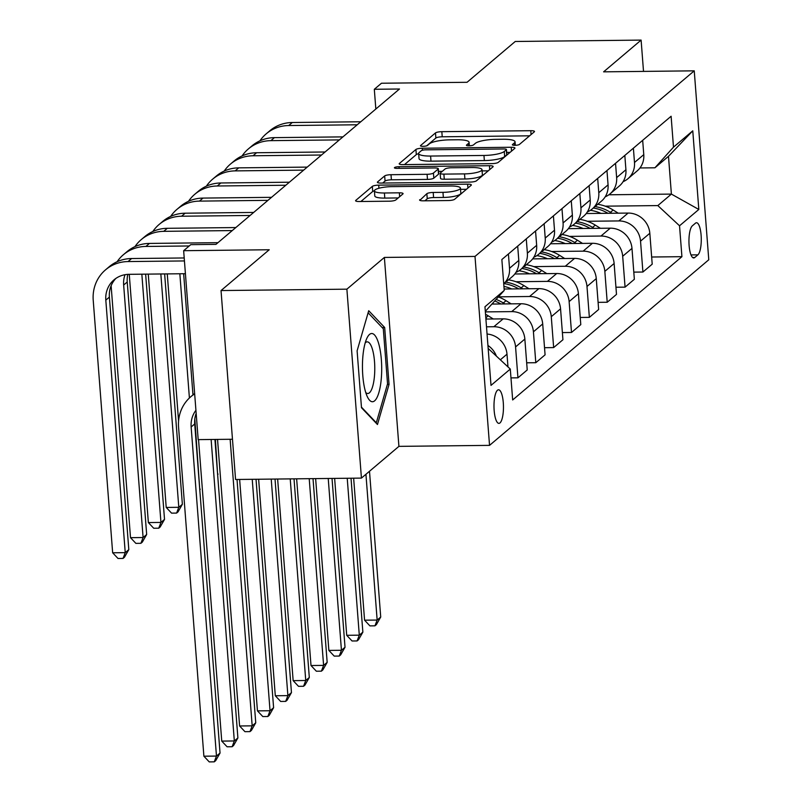 <?xml version="1.0" encoding="UTF-8"?>
<svg xmlns="http://www.w3.org/2000/svg" width="802" height="802" viewBox="0 0 802 802"><rect width="100%" height="100%" fill="white"/><g stroke="black" fill="none" stroke-linecap="round" stroke-linejoin="round"><path stroke-width="1.2" d="M514.984 145.312A3.609 0.782 -4.4 0 0 519.425 144.44L534.312 131.829A5.153 1.123 -4.4 0 0 534.513 131.488A5.153 1.123 -4.4 0 0 530.774 130.696L441.832 131.678A5.153 1.123 -4.4 0 0 435.486 132.921L420.589 145.533A3.609 0.782 -4.4 0 0 420.448 145.774A3.609 0.782 -4.4 0 0 423.065 146.325A3.609 0.782 -4.4 0 0 427.506 145.453L429.431 143.819A16.481 3.599 -4.4 0 1 449.732 139.849L457.15 139.769A16.481 3.599 -4.4 0 1 469.1 142.305A16.481 3.599 -4.4 0 1 468.478 143.388L466.543 145.022A3.609 0.782 -4.4 0 0 466.413 145.262A3.609 0.782 -4.4 0 0 469.02 145.814A3.609 0.782 -4.4 0 0 473.461 144.951L475.396 143.317A16.481 3.599 -4.4 0 1 495.696 139.347L503.105 139.257A16.481 3.599 -4.4 0 1 515.054 141.794A16.481 3.599 -4.4 0 1 514.433 142.886L512.508 144.52A3.609 0.782 -4.4 0 0 512.368 144.751A3.609 0.782 -4.4 0 0 514.984 145.312M499.987 422.925A16.792 4.742 89.4 0 0 503.405 404.619A16.792 4.742 89.4 0 0 498.543 389.792A16.792 4.742 89.4 0 0 497.471 390.243A16.792 4.742 89.4 0 0 494.042 408.559A16.792 4.742 89.4 0 0 498.914 423.376A16.792 4.742 89.4 0 0 499.987 422.925M419.777 199.688A5.153 1.123 -4.4 0 0 419.586 200.029A5.153 1.123 -4.4 0 0 423.316 200.821L448.278 200.54A5.153 1.123 -4.4 0 0 454.614 199.297L471.165 185.292A5.153 1.123 -4.4 0 0 471.355 184.951A5.153 1.123 -4.4 0 0 467.616 184.159L378.674 185.142A5.153 1.123 -4.4 0 0 372.328 186.385L355.787 200.39A5.153 1.123 -4.4 0 0 355.587 200.731A5.153 1.123 -4.4 0 0 359.326 201.523L389.471 201.192A5.153 1.123 -4.4 0 0 395.807 199.949L402.895 193.954A5.153 1.123 -4.4 0 0 403.085 193.613A5.153 1.123 -4.4 0 0 399.356 192.821L384.399 192.991A13.774 3.007 -4.4 0 1 374.414 190.866A13.774 3.007 -4.4 0 1 391.907 186.635L450.463 185.994A13.774 3.007 -4.4 0 1 460.448 188.109A13.774 3.007 -4.4 0 1 442.965 192.34L433.2 192.45A5.153 1.123 -4.4 0 0 426.854 193.693L419.827 200.33M643.515 71.398L641.109 40.1L515.245 41.483L467.045 82.295L381.461 83.238L374.313 89.283L399.486 89.002L215.959 244.369L190.786 244.65L183.648 250.695L198.184 439.626L232.47 439.255M346.885 289.171L361.431 478.102L398.915 446.363L384.379 257.432L346.885 289.171L221.031 290.555L269.231 249.753L183.648 250.695M384.379 257.432L475.005 256.429L694.241 70.837L708.778 259.778L489.541 445.371L475.005 256.429M641.109 40.1L603.615 71.839L694.241 70.837M491.877 163.628A5.153 1.123 -4.4 0 0 498.222 162.395L514.764 148.39A5.153 1.123 -4.4 0 0 514.954 148.049A5.153 1.123 -4.4 0 0 511.225 147.257L422.273 148.24A5.153 1.123 -4.4 0 0 415.927 149.473L399.386 163.478A5.153 1.123 -4.4 0 0 399.185 163.819A5.153 1.123 -4.4 0 0 402.925 164.61L491.877 163.628M492.959 166.846L476.418 180.841A5.153 1.123 -4.4 0 1 470.072 182.084L381.12 183.067A5.153 1.123 -4.4 0 1 377.391 182.275A5.153 1.123 -4.4 0 1 377.582 181.934L384.659 175.939A5.153 1.123 -4.4 0 1 391.005 174.706L427.085 174.305A5.153 1.123 -4.4 0 0 433.421 173.062L438.123 169.082A5.153 1.123 -4.4 0 0 438.313 168.741A5.153 1.123 -4.4 0 0 434.584 167.959L397.03 168.37A3.609 0.782 -4.4 0 1 394.414 167.819A3.609 0.782 -4.4 0 1 398.985 166.706L489.42 165.713A5.153 1.123 -4.4 0 1 493.15 166.505A5.153 1.123 -4.4 0 1 492.959 166.846M361.431 478.102L235.567 479.496L221.031 290.555M695.464 223.177L692.327 225.843A16.271 4.591 89.4 0 0 688.998 243.587A16.271 4.591 89.4 0 0 693.72 257.943A16.271 4.591 89.4 0 0 694.763 257.502L697.9 254.846A16.271 4.591 89.4 0 0 701.219 237.101A16.271 4.591 89.4 0 0 696.507 222.745A16.271 4.591 89.4 0 0 695.464 223.177M608.858 194.786L671.394 194.094L668.487 156.31L654.923 167.798L673.49 147.147L671.114 116.25L501.862 259.527L504.237 290.424L485.31 311.377M673.49 147.147L692.768 130.826L698.823 209.462L679.535 225.783L657.83 205.583L605.199 206.164M651.655 257.011L681.921 256.68L679.535 225.783M681.921 256.68L512.668 399.957L510.293 369.06L491.004 385.381L484.959 306.745L504.237 290.424M398.915 446.363L489.541 445.371M374.313 89.283L375.837 109.032M657.83 205.583L671.394 194.094L698.823 209.462M510.974 377.892L517.942 377.822L515.566 346.925A20.992 19.609 -130.2 0 0 493.862 326.725L486.503 326.805M517.942 377.822L527.225 369.963L524.849 339.066A20.992 19.609 -130.2 0 0 503.145 318.865L485.902 319.056M526.683 362.805L535.796 362.704L533.42 331.807A20.992 19.609 -130.2 0 0 511.716 311.607L485.35 311.898M535.796 362.704L545.079 354.845L542.703 323.948A20.992 19.609 -130.2 0 0 520.999 303.747L491.967 304.068M544.528 347.697L553.651 347.587L551.275 316.7A20.992 19.609 -130.2 0 0 529.561 296.499L498.473 296.84M553.651 347.587L562.934 339.737L560.558 308.84A20.992 19.609 -130.2 0 0 538.854 288.64L504.127 289.021M562.382 332.579L571.505 332.479L569.129 301.582A20.992 19.609 -130.2 0 0 547.415 281.382L515.937 281.733M571.505 332.479L580.788 324.62L578.412 293.722A20.992 19.609 -130.2 0 0 556.698 273.522L514.814 273.983M580.237 317.462L589.36 317.361L586.984 286.474A20.992 19.609 -130.2 0 0 565.27 266.264L533.791 266.615M589.36 317.361L598.643 309.502L596.267 278.615A20.992 19.609 -130.2 0 0 574.553 258.404L532.668 258.876M598.091 302.354L607.214 302.254L604.838 271.357A20.992 19.609 -130.2 0 0 583.124 251.156L551.636 251.497M607.214 302.254L616.497 294.394L614.121 263.497A20.992 19.609 -130.2 0 0 592.407 243.297L550.523 243.758M615.946 287.236L625.069 287.136L622.683 256.249A20.992 19.609 -130.2 0 0 600.979 236.039L569.49 236.389M625.069 287.136L634.352 279.276L631.976 248.389A20.992 19.609 -130.2 0 0 610.262 228.179L568.377 228.64M633.801 272.129L642.913 272.028L640.537 241.131A20.992 19.609 -130.2 0 0 618.833 220.931L587.345 221.272M642.913 272.028L652.206 264.169L649.821 233.272A20.992 19.609 -130.2 0 0 628.116 213.071L586.222 213.532M639.966 167.959L654.923 167.798M623.064 181.693A20.992 19.609 -130.2 0 0 627.916 178.736L637.199 170.876A20.992 19.609 -130.2 0 0 643.775 154.636L642.673 140.33M627.916 178.736A20.992 19.609 -130.2 0 0 634.492 162.495L633.39 148.19M605.209 196.811A20.992 19.609 -130.2 0 0 610.061 193.853L619.344 185.994A20.992 19.609 -130.2 0 0 625.921 169.743L624.818 155.438M610.061 193.853A20.992 19.609 -130.2 0 0 616.638 177.603L615.535 163.297M587.355 211.918A20.992 19.609 -130.2 0 0 592.207 208.961L601.49 201.101A20.992 19.609 -130.2 0 0 608.066 184.861L606.964 170.555M592.207 208.961A20.992 19.609 -130.2 0 0 598.783 192.721L597.68 178.415M569.5 227.036A20.992 19.609 -130.2 0 0 574.352 224.079L583.635 216.219A20.992 19.609 -130.2 0 0 590.212 199.979L589.109 185.663M574.352 224.079A20.992 19.609 -130.2 0 0 580.929 207.828L579.826 193.523M551.646 242.144A20.992 19.609 -130.2 0 0 556.498 239.186L565.781 231.327A20.992 19.609 -130.2 0 0 572.357 215.086L571.265 200.781M556.498 239.186A20.992 19.609 -130.2 0 0 563.074 222.946L561.971 208.64M533.801 257.262A20.992 19.609 -130.2 0 0 538.653 254.304L547.936 246.445A20.992 19.609 -130.2 0 0 554.503 230.204L553.41 215.888M538.653 254.304A20.992 19.609 -130.2 0 0 545.22 238.064L544.127 223.748M515.947 272.369A20.992 19.609 -130.2 0 0 520.799 269.412L530.082 261.562A20.992 19.609 -130.2 0 0 536.658 245.312L535.556 231.006M520.799 269.412A20.992 19.609 -130.2 0 0 527.375 253.171L526.272 238.866M503.736 283.858L512.227 276.67A20.992 19.609 -130.2 0 0 518.804 260.429L517.701 246.124M503.736 283.818A20.992 19.609 -130.2 0 0 509.521 268.289L508.418 253.983M507.977 366.905L506.994 354.183A20.992 19.609 -130.2 0 0 487.055 334.033M496.398 356.128A20.992 19.609 -130.2 0 0 487.937 345.462M488.578 348.86L510.293 369.06M668.487 156.31L692.768 130.826M361.491 407.737L377.461 424.519L389.05 384.399L384.679 327.497L368.709 310.715L357.111 350.835L361.491 407.737M382.143 327.527L384.679 327.497M387.396 384.419L389.05 384.399M529.601 135.819L442.223 136.791A5.153 1.123 -4.4 0 0 435.877 138.024L426.634 145.854M418.664 153.743A5.153 1.123 -4.4 0 0 416.318 154.585L404.489 164.6M510.042 152.38L506.653 152.42M506.303 149.773A3.609 0.782 -4.4 0 0 506.433 149.533A3.609 0.782 -4.4 0 0 503.826 148.971L425.742 149.834A3.609 0.782 -4.4 0 0 421.301 150.706L419.266 152.43A16.481 3.599 -4.4 0 0 418.644 153.513A16.481 3.599 -4.4 0 0 430.594 156.049L483.967 155.458A16.481 3.599 -4.4 0 0 504.268 151.488L506.303 149.773L506.694 154.876A3.609 0.782 -4.4 0 0 506.824 154.636A3.609 0.782 -4.4 0 0 506.653 154.425M418.644 153.513L419.045 158.626A16.481 3.599 -4.4 0 0 430.995 161.152L430.594 156.049M506.694 154.876L504.658 156.601A16.481 3.599 -4.4 0 1 484.358 160.57L430.995 161.152M382.694 183.046L385.06 181.051L384.659 175.939M438.313 168.741L438.704 173.854A5.153 1.123 -4.4 0 1 438.514 174.194L433.822 178.164A5.153 1.123 -4.4 0 1 427.476 179.407L391.396 179.808A5.153 1.123 -4.4 0 0 385.06 181.051M438.524 171.377L442.283 171.337M482.102 170.896L488.248 170.836M464.518 173.894A13.774 3.007 -4.4 0 0 482.002 169.663A13.774 3.007 -4.4 0 0 472.017 167.538L451.386 167.768A5.153 1.123 -4.4 0 0 445.04 169.011L440.348 172.981A5.153 1.123 -4.4 0 0 440.148 173.322A5.153 1.123 -4.4 0 0 443.887 174.114L464.518 173.894L464.909 178.996A13.774 3.007 -4.4 0 0 482.393 174.766L482.002 169.663M440.148 173.322L440.539 178.435A5.153 1.123 -4.4 0 0 444.278 179.227L443.887 174.114M464.909 178.996L444.278 179.227M460.448 188.109L460.839 193.212A13.774 3.007 -4.4 0 1 443.356 197.452L433.591 197.553A5.153 1.123 -4.4 0 0 427.255 198.796L424.89 200.801M374.414 190.866L374.805 195.979A13.774 3.007 -4.4 0 0 384.8 198.094L384.399 192.991M398.173 197.944L384.8 198.094M374.414 190.806A5.153 1.123 -4.4 0 0 372.719 191.488L360.89 201.502M466.443 189.292L460.548 189.352M618.242 213.182L613.159 210.014A40.15 37.504 -130.2 0 0 597.741 204.279M600.959 213.372A40.15 37.504 -130.2 0 0 590.422 210.294M611.956 213.252L610.442 212.309A40.15 37.504 -130.2 0 0 595.024 206.575M593.32 208.029A40.15 37.504 49.8 0 1 607.956 213.292M365.933 474.293L377.151 620.056L380.719 617.029L369.501 471.265M380.719 617.029L376.389 624.618L374.955 625.821L369.922 625.881L364.569 620.187L353.642 478.192M364.569 620.187L377.151 620.056L374.955 625.821M259.928 140.831A39.358 36.772 49.8 0 1 266.234 133.804L269.803 130.776A39.358 36.772 49.8 0 1 292.289 122.516L360.79 121.764M266.234 133.804A39.358 36.772 49.8 0 1 288.71 125.543L357.221 124.781M600.387 228.289L595.305 225.121A40.15 37.504 -130.2 0 0 579.886 219.387M583.104 228.48A40.15 37.504 -130.2 0 0 572.568 225.412M594.102 228.359L592.588 227.417A40.15 37.504 -130.2 0 0 577.179 221.693M575.465 223.136A40.15 37.504 49.8 0 1 590.102 228.4M347.226 478.263L359.296 635.164L362.865 632.146L351.025 478.223M362.865 632.146L358.534 639.725L357.101 640.938L352.068 640.988L346.715 635.304L334.635 478.403M346.715 635.304L359.296 635.164L357.101 640.938M582.533 243.407L577.45 240.239A40.15 37.504 -130.2 0 0 562.032 234.505M565.25 243.597A40.15 37.504 -130.2 0 0 554.713 240.52M576.247 243.477L574.733 242.535A40.15 37.504 -130.2 0 0 559.325 236.801M557.611 238.254A40.15 37.504 49.8 0 1 572.257 243.517M328.229 478.473L341.441 650.282L345.02 647.254L332.028 478.433M345.02 647.254L340.68 654.843L339.256 656.056L334.213 656.106L328.86 650.412L315.637 478.614M328.86 650.412L341.441 650.282L339.256 656.056M564.688 258.515L559.596 255.347A40.15 37.504 -130.2 0 0 544.187 249.622M547.395 258.705A40.15 37.504 -130.2 0 0 536.859 255.637M558.392 258.585L556.889 257.653A40.15 37.504 -130.2 0 0 541.47 251.918M539.756 253.362A40.15 37.504 49.8 0 1 554.403 258.635M309.221 478.684L323.597 665.389L327.166 662.372L313.021 478.634M327.166 662.372L322.825 669.951L321.401 671.164L316.359 671.224L311.006 665.53L296.64 478.814M311.006 665.53L323.597 665.389L321.401 671.164M242.074 155.949A39.358 36.772 49.8 0 1 248.379 148.911L251.948 145.894A39.358 36.772 49.8 0 1 274.434 137.633L342.945 136.881M248.379 148.911A39.358 36.772 49.8 0 1 270.865 140.651L339.366 139.899M224.219 171.057A39.358 36.772 49.8 0 1 230.525 164.029L234.094 161.001A39.358 36.772 49.8 0 1 256.58 152.741L325.091 151.989M230.525 164.029A39.358 36.772 49.8 0 1 253.011 155.768L321.512 155.017M206.365 186.174A39.358 36.772 49.8 0 1 212.67 179.137L216.239 176.119A39.358 36.772 49.8 0 1 238.725 167.859L307.236 167.107M212.67 179.137A39.358 36.772 49.8 0 1 235.156 170.886L303.667 170.124M546.834 273.632L541.741 270.464A40.15 37.504 -130.2 0 0 526.333 264.73M529.541 273.823A40.15 37.504 -130.2 0 0 519.014 270.755M540.538 273.703L539.034 272.76A40.15 37.504 -130.2 0 0 523.616 267.026M521.901 268.48A40.15 37.504 49.8 0 1 536.548 273.743M290.224 478.894L305.742 680.507L309.311 677.479L294.023 478.844M309.311 677.479L304.971 685.068L303.547 686.281L298.514 686.332L293.151 680.647L277.642 479.025M293.151 680.647L305.742 680.507L303.547 686.281M188.51 201.282A39.358 36.772 49.8 0 1 194.816 194.254L198.385 191.227A39.358 36.772 49.8 0 1 220.871 182.976L289.382 182.214M194.816 194.254A39.358 36.772 49.8 0 1 217.302 185.994L285.813 185.242M217.623 474.443L215.407 439.436M217.653 474.804L218.074 474.062M369.522 334.434A34.115 9.624 89.4 0 0 366.855 338.324A34.115 9.624 89.4 0 0 367.496 397.04A34.115 9.624 89.4 0 0 374.634 400.82A34.115 9.624 89.4 0 0 381.361 359.767A34.115 9.624 89.4 0 0 369.522 334.434M365.752 392.519A25.824 7.288 89.4 0 0 367.767 393.501A25.824 7.288 89.4 0 0 369.421 392.81A25.824 7.288 89.4 0 0 374.694 364.639A25.824 7.288 89.4 0 0 367.206 341.852A25.824 7.288 89.4 0 0 365.552 342.544A25.824 7.288 89.4 0 0 365.201 342.875M368.108 312.78L383.306 328.76L387.546 383.887L376.318 422.754L361.441 407.125M375.797 422.764L376.318 422.754M528.979 288.74L523.896 285.582A40.15 37.504 -130.2 0 0 508.478 279.848M511.686 288.931A40.15 37.504 -130.2 0 0 503.927 286.374M522.683 288.81L521.18 287.878A40.15 37.504 -130.2 0 0 505.761 282.144M504.047 283.597A40.15 37.504 49.8 0 1 518.693 288.86M271.226 479.095L287.888 695.615L291.457 692.597L275.026 479.055M291.457 692.597L287.116 700.186L285.692 701.389L280.66 701.449L275.297 695.755L258.635 479.235M275.297 695.755L287.888 695.615L285.692 701.389M511.125 303.858L506.042 300.69A40.15 37.504 -130.2 0 0 498.373 296.951M493.832 304.048A40.15 37.504 -130.2 0 0 492.498 303.477M504.829 303.928L503.325 302.986A40.15 37.504 -130.2 0 0 496.147 299.427M494.734 300.991A40.15 37.504 49.8 0 1 500.839 303.968M252.229 479.305L270.033 710.732L273.602 707.705L256.028 479.265M273.602 707.705L269.272 715.294L267.838 716.507L262.805 716.557L257.442 710.873L239.638 479.446M257.442 710.873L270.033 710.732L267.838 716.507M493.27 318.975L488.187 315.808A40.15 37.504 -130.2 0 0 485.541 314.284M486.974 319.036L485.852 318.334M230.134 439.275L252.179 725.84L255.748 722.823L237.021 479.476M255.748 722.823L251.417 730.411L249.983 731.614L244.951 731.675L239.597 725.98L217.542 439.416M239.597 725.98L252.179 725.84L249.983 731.614M170.656 216.4A39.358 36.772 49.8 0 1 176.961 209.362L180.53 206.345A39.358 36.772 49.8 0 1 203.016 198.084L271.527 197.332M176.961 209.362A39.358 36.772 49.8 0 1 199.447 201.112L267.958 200.35M179.849 273.763L189.402 397.982M199.768 489.561L194.816 418.955M183.648 273.723L192.971 394.885M178.575 420.99L167.257 273.903M199.798 489.922L200.219 489.17M152.811 231.517A39.358 36.772 49.8 0 1 159.107 224.48L162.686 221.452A39.358 36.772 49.8 0 1 185.162 213.202L253.673 212.44M159.107 224.48A39.358 36.772 49.8 0 1 181.593 216.219L250.104 215.467M160.841 273.973L178.796 507.305L182.365 504.288L164.641 273.933M182.365 504.288L178.034 511.877L176.6 513.079L171.568 513.14L166.215 507.445L148.26 274.114M166.215 507.445L178.796 507.305L176.6 513.079M134.957 246.625A39.358 36.772 49.8 0 1 141.262 239.587L144.831 236.57A39.358 36.772 49.8 0 1 167.307 228.309L235.818 227.557M141.262 239.587A39.358 36.772 49.8 0 1 163.738 231.337L232.249 230.575M141.844 274.184L160.941 522.423L164.52 519.395L145.643 274.144M164.52 519.395L160.179 526.984L158.756 528.197L153.713 528.247L148.36 522.563L129.262 274.324M148.36 522.563L160.941 522.423L158.756 528.197M211.126 439.486L234.324 740.958L237.893 737.94L214.926 439.446M237.893 737.94L233.562 745.519L232.129 746.732L227.096 746.782L221.743 741.098L198.545 439.626M221.743 741.098L234.324 740.958L232.129 746.732M117.102 261.743A39.358 36.772 49.8 0 1 123.408 254.705L126.977 251.688A39.358 36.772 49.8 0 1 149.463 243.427L217.964 242.665M123.408 254.705A39.358 36.772 49.8 0 1 145.884 246.445L189.222 245.973M127.789 274.374A26.235 24.511 -130.2 0 0 127.237 282.003L146.666 534.513L143.097 537.53L140.901 543.305L135.869 543.365L130.505 537.671L111.127 285.753M125.012 274.705A26.235 24.511 -130.2 0 0 123.658 285.021L143.097 537.53L130.505 537.671M146.666 534.513L142.325 542.102L140.901 543.305M196.159 413.361A26.235 24.511 -130.2 0 0 194.716 423.937L220.039 753.048L216.47 756.075L214.274 761.84L209.242 761.9L203.888 756.206L178.565 427.105A39.358 36.772 49.8 0 1 190.896 396.649A39.358 36.772 49.8 0 1 194.665 393.872M195.929 410.293A26.235 24.511 -130.2 0 0 191.147 426.965L216.47 756.075L203.888 756.206M220.039 753.048L215.708 760.637L214.274 761.84M190.896 396.649L194.465 393.622A39.358 36.772 49.8 0 1 194.635 393.481M185.412 273.703L129.022 274.324A26.235 24.511 -130.2 0 0 114.024 279.828A26.235 24.511 -130.2 0 0 105.814 300.138L125.242 552.648L112.651 552.789L93.222 300.279A39.358 36.772 49.8 0 1 105.553 269.823L109.122 266.795A39.358 36.772 49.8 0 1 131.608 258.535L184.199 257.963M105.553 269.823A39.358 36.772 49.8 0 1 128.039 261.562L184.43 260.941M115.889 278.414A26.235 24.511 -130.2 0 0 109.383 297.111L128.811 549.631L125.242 552.648L123.047 558.423L118.014 558.473L112.651 552.789M128.811 549.631L124.47 557.21L123.047 558.423M493.862 326.725L503.145 318.865M511.716 311.607L520.999 303.747M529.561 296.499L538.854 288.64M547.415 281.382L556.698 273.522M565.27 266.264L574.553 258.404M583.124 251.156L592.407 243.297M600.979 236.039L610.262 228.179M618.833 220.931L628.116 213.071M634.492 162.495L643.775 154.636M640.537 241.131L649.821 233.272M622.683 256.249L631.976 248.389M616.638 177.603L625.921 169.743M604.838 271.357L614.121 263.497M598.783 192.721L608.066 184.861M586.984 286.474L596.267 278.615M580.929 207.828L590.212 199.979M569.129 301.582L578.412 293.722M563.074 222.946L572.357 215.086M551.275 316.7L560.558 308.84M545.22 238.064L554.503 230.204M533.42 331.807L542.703 323.948M527.375 253.171L536.658 245.312M515.566 346.925L524.849 339.066M509.521 268.289L518.804 260.429M500.348 359.807L506.994 354.183M691.013 254.916L697.9 254.846M692.667 257.522L694.763 257.502M514.613 145.312L514.433 142.886M468.659 145.814L468.478 143.388M435.877 138.024L435.486 132.921M442.223 136.791L441.832 131.678M531.074 134.576L530.774 130.696M399.436 164.129L399.386 163.478M416.318 154.585L415.927 149.473M422.423 150.245L422.273 148.24M511.516 151.127L511.225 147.257M484.358 160.57L483.967 155.458M504.658 156.601L504.268 151.488M377.632 182.585L377.582 181.934M391.396 179.808L391.005 174.706M427.476 179.407L427.085 174.305M433.822 178.164L433.421 173.062M438.514 174.194L438.123 169.082M399.115 168.35L398.985 166.706M489.721 169.583L489.42 165.713M427.255 198.796L426.854 193.693M433.591 197.553L433.2 192.45M443.356 197.452L442.965 192.34M399.647 196.701L399.356 192.821M355.837 201.041L355.787 200.39M372.719 191.488L372.328 186.385M378.915 188.259L378.674 185.142M467.917 188.039L467.616 184.159M610.442 212.309L613.159 210.014M292.289 122.516L288.71 125.543M592.588 227.417L595.305 225.121M574.733 242.535L577.45 240.239M556.889 257.653L559.596 255.347M274.434 137.633L270.865 140.651M256.58 152.741L253.011 155.768M238.725 167.859L235.156 170.886M539.034 272.76L541.741 270.464M220.871 182.976L217.302 185.994M521.18 287.878L523.896 285.582M503.325 302.986L506.042 300.69M485.812 317.813L488.187 315.808M203.016 198.084L199.447 201.112M185.162 213.202L181.593 216.219M167.307 228.309L163.738 231.337M149.463 243.427L145.884 246.445M127.237 282.003L123.658 285.021M194.716 423.937L191.147 426.965M131.608 258.535L128.039 261.562M109.383 297.111L105.814 300.138M515.325 145.302L515.054 141.794M469.36 145.814L469.1 142.305M506.824 154.636L506.433 149.533"/></g></svg>
